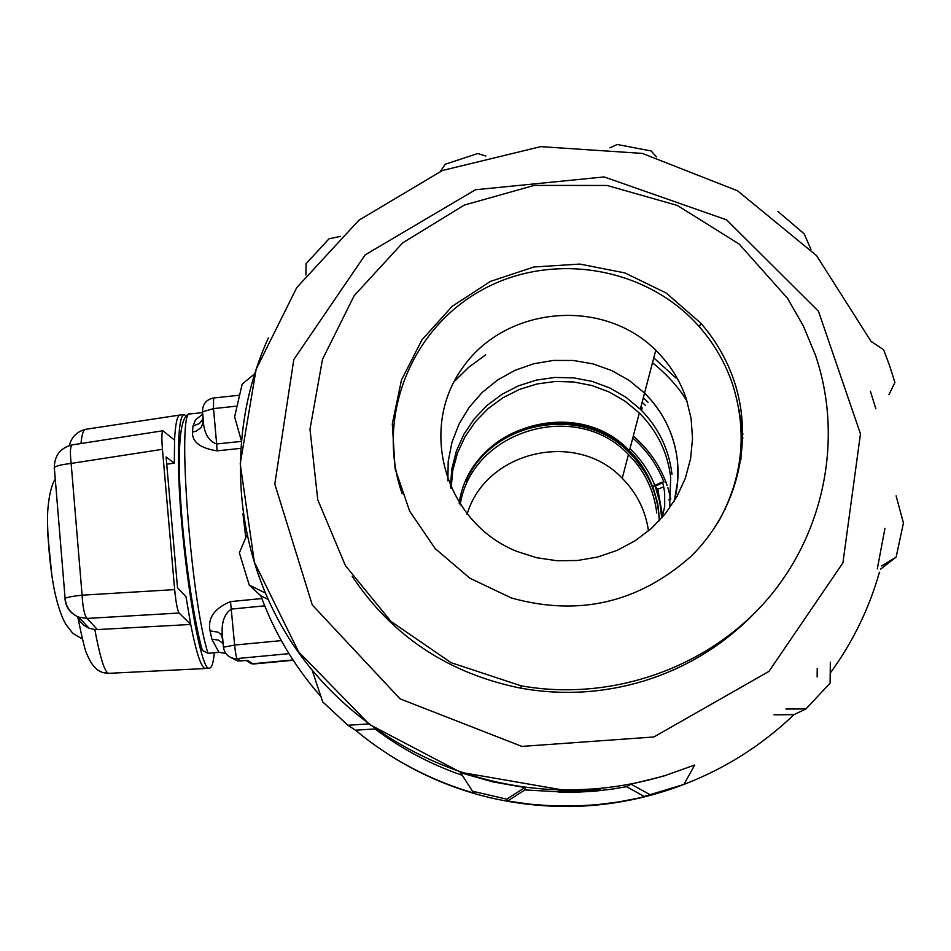 <?xml version="1.0" encoding="UTF-8"?>
<svg xmlns="http://www.w3.org/2000/svg" width="951" height="951" viewBox="0 0 951 951"><rect width="100%" height="100%" fill="white"/><g stroke="black" fill="none" stroke-linecap="round" stroke-linejoin="round"><path stroke-width="1.43" d="M231.355 657.747L237.714 660.969L247.819 660.47L252.823 663.739L292.991 659.958M201.255 647.096L202.397 650.425L208.055 653.313L218.956 652.279L225.72 653.468M261.858 598.548L230.522 601.603C214.355 608.331 207.532 618.091 210.064 630.87L218.005 632.153L220.798 634.222L222.379 637.099M222.796 639.726L222.13 632.463C221.809 621.122 224.911 613.324 231.414 609.08L264.711 605.846M210.064 630.87L211.859 639.227L218.457 640.071L223.14 643.625M211.859 639.227L218.944 652.279M202.741 414.137L195.537 419.783L193.005 426.024L199.448 423.516L203.145 418.63M193.005 426.024L192.494 432.075L196.203 431.16L201.243 427.439L203.276 422.078M192.494 432.075C192.019 441.93 200.209 448.194 217.054 450.857L216.662 443.986C209.6 441.407 205.297 435.213 203.74 425.406L203.205 419.355M225.518 396.71L239.2 395.247M467.096 514.396C485.343 451.143 576.401 429.495 622.239 478.282C636.813 492.998 645.563 510.556 648.499 530.943M460.141 504.898C471.423 430.613 576.187 398.695 628.456 454.53C644.612 470.84 654.038 490.324 656.749 512.993M725.244 509.391L725.494 508.298M643.328 397.708L648.023 402.214M450.405 487.078L451.844 468.795L456.409 451L463.933 434.203L474.24 418.88L487.019 405.471L501.926 394.332L518.521 385.797L536.352 380.115L554.92 377.452L573.691 377.868L592.128 381.399L609.722 387.925L625.936 397.28L640.32 409.203C658.389 427.344 668.945 449.05 671.988 474.335M677.409 460.581L677.73 480.956L674.295 501.07C679.834 479.72 679.204 458.584 672.416 437.662C666.663 420.639 657.379 405.78 644.54 393.072C663.287 411.866 674.247 434.369 677.409 460.581M447.85 480.826L448.206 461.33L451.998 442.179L459.095 423.944L469.283 407.183L482.264 392.371L497.646 379.96L514.99 370.319L533.773 363.746L553.446 360.417L573.417 360.477L593.091 363.9L611.885 370.628L629.205 380.448L644.54 393.072L629.205 380.448L611.885 370.628L593.091 363.9L573.417 360.477L553.446 360.417L533.773 363.746L514.99 370.319L497.646 379.96L482.264 392.371L469.283 407.183L459.095 423.944L451.998 442.179L448.206 461.33L447.85 480.826M653.765 357.849L676.125 378.141M659.281 520.708C658.199 494.639 648.499 472.231 630.168 453.449C583.664 404.08 492.368 420.045 465.859 481.313M659.602 520.352L657.7 503.138L652.802 486.52M648.035 476.225L630.418 452.51C589.608 409.822 512.791 414.565 477.699 461.211M661.73 518.01L659.792 502.104L655.346 486.71M654.882 485.497C649.295 471.446 640.998 459.178 629.978 448.717M633.283 436.105C649.01 449.561 660.291 466.002 667.127 485.426M667.828 487.542L670.847 498.978M670.075 505.124L669.064 499.465M663.964 482.133C657.212 464.92 646.811 450.227 632.772 438.054M640.962 406.743L642.234 407.991M640.653 407.92L641.925 409.156M214.344 652.719C213.393 662.609 211.811 667.745 209.6 668.125C199.793 675.246 179.085 541.369 178.491 462.697C178.17 431.766 180.024 415.73 184.066 414.577L186.253 415.825M77.613 616.676L79.955 621.276L83.914 625.425L89.18 628.29L94.827 629.526L97.382 629.574L87.1 618.423C84.544 615.749 82.868 607.998 82.095 595.183C72.775 596.194 67.105 597.252 65.096 598.357L64.977 598.975C66.011 607.665 70.576 613.716 78.636 617.116L87.1 618.423L179.097 613.026L190.711 624.462L186.004 596.681L177.504 587.766L166.104 456.979L174.318 463.125L174.568 440.135L162.894 430.767L72.217 444.89M54.207 468.272L54.302 467.381C56.264 465.859 61.874 464.54 71.147 463.422L162.443 449.312C161.563 438.102 161.718 431.92 162.894 430.767M162.443 449.312L174.651 589.608L82.095 595.183L71.147 463.422C69.922 452.331 70.255 446.162 72.133 444.902C60.555 447.778 54.611 455.267 54.302 467.381L65.096 598.357C66.071 607.249 70.576 613.502 78.636 617.116L89.18 628.29M179.097 613.026C177.397 610.28 175.911 602.47 174.651 589.608M174.318 463.125L166.734 464.231M209.6 668.125L204.56 668.28C200.554 665.736 195.942 651.138 190.711 624.462L97.382 629.574M174.568 440.135C175.341 424.205 177.112 415.837 179.87 415.04L184.066 414.577M106.322 673.201L102.684 672.476M108.402 673.225L103.267 672.607M107.736 672.951C103.956 669.884 99.665 655.453 94.85 629.657M80.966 443.523C81.905 434.595 83.343 429.888 85.269 429.376L85.459 429.341M815.471 355.21L803.345 325.931L787.594 298.424L739.189 244.062L677.314 205.44L607.083 185.457L534.153 185.421L464.243 205.107L402.701 242.838L354.224 295.606L322.496 359.347L309.99 429.186L317.765 499.75L345.403 565.583L390.956 621.407L451.024 662.657L520.946 685.778C609.175 701.672 704.596 669.54 764.485 602.649C824.196 535.603 843.894 438.673 815.471 355.21M591.807 789.175L563.777 790.186L579.967 790.174L591.795 789.092M578.339 789.758L601.21 788.498L579.896 790.245L562.992 789.901C452.189 788.106 347.258 729.191 289.686 639.441C232.46 549.357 224.888 433.834 268.348 337.926M559.485 790.495L600.45 789.045L586.398 790.317L595.92 789.473L559.485 790.495M559.247 790.887L598.928 789.401L566.974 791.339L598.417 789.782L559.247 790.887M558.986 789.817L558.974 791.315M573.75 792.017L562.79 792.314L573.75 791.945M592.865 791.018L579.409 792.04L592.853 790.911M576.746 791.91L597.299 790.602L558.582 792.052L576.746 791.91M582.119 791.173L564.823 791.707L582.119 791.244M558.808 791.577L598.215 789.924L586.089 791.208L597.656 790.34L558.808 791.577M558.772 789.817L558.748 791.66M524.881 787.583L524.964 789.924L507.572 800.992L506.717 799.149L524.881 787.583L492.345 781.758L460.664 772.747L472.492 791.208L474.811 793.384C430.316 780.438 390.528 759.373 355.46 730.19L375.015 728.953C401.5 748.901 430.601 764.354 462.305 775.315M524.964 789.924L570.576 792.492L593.995 791.268L612.634 789.057L626.519 786.679L631 784.171L663.334 776.194L694.717 765.02L683.9 784.432L677.16 786.917L683.686 784.516M881.577 565.94L896.127 557.131L903.45 523.014L896.104 495.899M880.471 569.233L896.127 557.131M830.223 673.142C852.678 642.317 869.083 608.688 879.425 572.264M683.912 784.42C725.34 768.479 762.024 745.227 793.966 714.653L806.008 708.899L830.104 683.103L830.342 662.181M507.572 800.992L529.957 804.201L552.543 805.889L576.009 806.008L597.299 804.665L618.483 801.966L639.452 797.901L683.9 784.432M472.492 791.208L506.717 799.149M355.46 730.19L347.9 725.256L368.287 723.925M312.225 670.419L322.686 701.862L347.9 725.256M267.909 599.308L260.847 595.825C274.47 632.926 294.501 666.52 320.927 696.607M260.847 595.825L249.245 585.079L265.067 592.865M246.784 535.27L239.355 552.828L249.245 585.079M242.909 513.504L245.774 537.66M254.499 373.933L242.172 384.133L234.612 416.8L241.126 439.933M340.565 236.383L329.01 238.808L306.079 263.665L305.901 274.982M485.842 156.035L477.759 153.539L445.199 164.238L440.468 171.299M656.392 156.867L651.15 150.959L617.175 144.481L609.912 147.833M810.941 249.435L804.237 233.875L777.859 211.419M888.935 394.713L894.903 382.457L889.684 365.909L883.586 349.683L871.175 341.421M390.326 755.593C444.771 789.889 504.731 806.864 570.208 806.519C607.772 805.913 644.219 799.09 679.561 786.049M877.309 568.876L884.953 528.352M875.871 408.835L870.403 391.241M785.906 709.03L806.008 708.899M817.206 668.517L817.147 676.946M631 784.171L649.937 794.62M793.966 714.653L773.983 714.807M644.647 796.665L626.519 786.679M734.113 380.923C726.814 359.478 715.687 340.196 700.732 323.102L666.211 293.039L624.938 272.925L579.801 264.069L533.915 266.993L490.419 281.413L452.224 306.293L421.899 339.923L401.465 380.043L392.311 423.932L395.093 468.665L409.679 511.186L435.166 548.584L469.877 578.232L511.483 598.013C578.755 616.64 638.561 602.791 690.902 556.454C737.275 511.305 754.393 441.205 734.113 380.923M718.112 522.337C742.85 478.139 747.664 432.134 732.591 384.323C725.351 363.032 714.308 343.893 699.46 326.906C646.145 265.947 550.272 250.886 480.207 290.958C409.845 330.556 375.74 418.702 402.154 493.783M686.337 398.933C680.024 380.317 669.837 364.078 655.762 350.218C601.84 296.474 503.555 306.626 461.663 369.119C418.226 430.589 445.781 523.181 517.178 551.532L536.649 557.714L556.917 560.733L577.471 560.508L597.739 557.013L617.199 550.344L635.316 540.667L651.59 528.245L665.605 513.397L676.969 496.529L685.386 478.091L690.616 458.584L692.53 438.53L691.092 418.464L686.337 398.933M459.178 503.4C469.235 427.439 576.151 393.821 629.443 450.774C639.773 461.045 647.476 472.968 652.552 486.543L654.787 486.543L657.759 489.218L662.526 515.573M669.552 508.191L670.705 477.58C667.697 452.521 657.236 430.993 639.322 412.996L625.164 401.239L609.211 392.002L591.902 385.524L573.75 381.981L555.265 381.47L536.958 383.99L519.353 389.47L502.936 397.744L488.16 408.573L475.429 421.662L465.11 436.64L457.479 453.092L452.759 470.567L451.083 488.564M652.552 486.543L662.039 482.062M657.759 489.218L663.715 486.841M662.062 482.062C662.847 482.561 663.715 486.175 664.666 492.891L664.69 506.669L661.979 517.736M230.522 601.603L234.624 645.051L281.318 640.617M223.449 647.203L234.624 645.051C235.396 652.802 236.205 657.296 237.061 658.556L233.637 658.413L237.714 660.969M241.079 661.111L237.061 658.556L288.973 653.658M217.054 450.857L240.46 448.397M240.995 441.43L216.662 443.986L213.511 408.609L202.432 411.854M208.055 653.313C190.711 600.699 176.529 407.004 190.129 413.923L202.611 412.591M202.397 411.438L202.955 407.028M236.692 406.136L213.511 408.609L213.559 398.005C206.403 399.468 202.706 403.902 202.492 411.308L203.74 425.406L202.515 425.228M246.428 660.6L251.159 663.667L253.679 663.976L251.159 663.667L246.88 660.565M753.287 614.429C722.439 645.753 685.897 667.959 643.672 681.059C603.219 693.148 562.338 695.538 521.029 688.227C448.397 673.534 392.109 636.195 352.143 576.187M741.067 445.912L740.984 459.547M742.826 438.482L739.652 414.184M653.86 736.977L768.919 671.418L842.931 562.837L860.465 433.858L818.49 311.298L726.612 219.859L604.135 176.934L475.476 189.748L365.172 254.868L293.811 359.537L274.803 484.059L312.297 604.991L400.062 698.842L521.885 746.404L653.86 736.977M583.201 789.568C610.756 788.272 637.788 783.66 664.297 775.731M47.835 534.949L51.948 576.437M662.205 482.157L653.456 486.46M221.749 635.577L222.13 632.463L223.426 646.858C224.281 653.016 227.681 656.879 233.637 658.413M221.749 635.53L222.986 641.866M202.634 419.724L202.908 415.956M202.67 419.7L202.551 425.216M213.559 398.005L225.684 396.698M253.679 663.976L293.193 660.267M202.385 650.425C186.36 595.053 166.544 413.459 190.129 413.923M628.456 454.53L622.239 478.282M655.762 350.218L640.32 409.203M630.168 453.449L630.418 452.51M102.672 672.476C96.289 670.491 91.13 664.523 87.183 654.585C85.768 653.242 82.654 640.819 77.851 617.33M179.87 415.04L85.269 429.376C76.734 431.79 71.444 437.175 69.387 445.532M109.317 673.308L205.392 668.517M485.676 354.842L468.855 367.169L454.043 381.743M687.169 401.536C679.644 388.424 668.089 375.479 652.493 362.7M642.139 402.273L645.301 405.304M520.946 685.778L521.029 688.227C562.338 695.561 603.196 693.172 643.601 681.071C683.817 668.612 718.932 647.786 748.96 618.59M742.874 434.322L738.939 409.56M558.606 789.805L558.582 792.052M871.389 341.92L816.576 255.629L737.489 190.771L642.341 153.408L540.822 146.632L442.453 170.479L358.896 220.228L296.724 287.642L256.128 369.333L240.223 463.826L254.345 562.1L298.602 651.839L369.559 724.519L460.653 772.307L562.921 790.008M699.46 326.906L700.732 323.102M55.265 479.007C51.651 484.606 49.214 494.377 47.954 508.321C46.326 525.463 49.666 568.96 54.98 592.972C58.225 607.047 61.827 617.484 65.809 624.26C74.713 635.577 70.112 631.737 82.357 638.917M654.787 486.543L662.514 482.704M639.322 412.996L629.443 450.774"/></g></svg>
